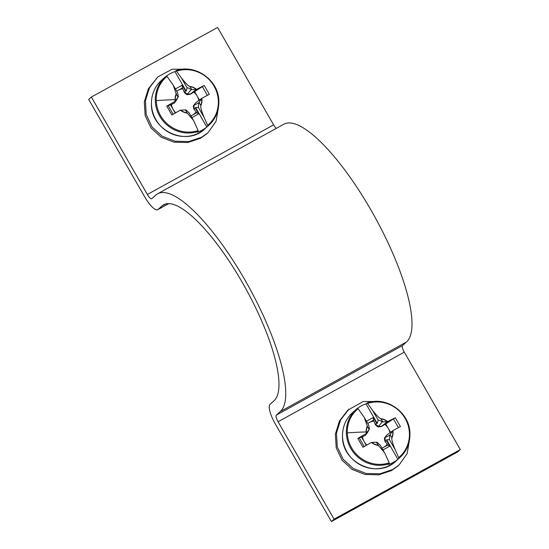 <?xml version="1.0" encoding="UTF-8"?>
<svg xmlns="http://www.w3.org/2000/svg" width="549" height="549" viewBox="0 0 549 549"><rect width="100%" height="100%" fill="white"/><g stroke="black" fill="none" stroke-linecap="round" stroke-linejoin="round"><path stroke-width="0.82" d="M331.411 521.55L334.073 519.162L460.316 449.562L457.653 451.951L331.411 521.55L275.399 424.137A18.762 5.236 -118.9 0 1 270.053 404.325L274.047 400.743A112.586 31.403 -118.9 0 0 241.972 281.857A112.586 31.403 -118.9 0 0 163.677 204.743A112.586 31.403 -118.9 0 0 162.017 205.923L158.03 209.498A18.762 5.236 -118.9 0 1 157.748 209.697A18.762 5.236 -118.9 0 1 144.703 196.844L88.684 99.438L91.347 97.049L147.358 194.463A6.252 1.743 -118.9 0 0 151.709 198.745A6.252 1.743 -118.9 0 0 151.805 198.676L155.792 195.101A125.09 34.889 -118.9 0 1 157.638 193.783A125.09 34.889 -118.9 0 1 244.634 279.468A125.09 34.889 -118.9 0 1 280.271 411.565L276.277 415.147A6.252 1.743 -118.9 0 0 278.062 421.756L404.297 352.156A6.252 1.743 61.1 0 1 402.52 345.547L406.507 341.972A125.09 34.889 -118.9 0 0 370.87 209.869A125.09 34.889 -118.9 0 0 283.874 124.191L157.638 193.783M334.073 519.162L278.062 421.756M91.347 97.049L217.589 27.45L273.601 124.863A6.252 1.743 -118.9 0 0 276.25 128.391M460.316 449.562L404.297 352.156M366.464 421.234L373.286 417.48L373.444 420.287L367.734 423.437M377.28 423.471L378.172 420.102C379.174 420.06 380.526 420.671 382.221 421.934L378.487 426.422L375.873 424.507L376.326 422.771L377.28 423.471L366.011 403.872L366.931 403.048L367.535 403.467L372.496 410.233C376.23 415.023 378.906 417.823 380.532 418.626L381.068 418.921A13.533 12.97 -131.9 0 1 387.361 421.632L381.644 426.244L378.487 426.422L377.911 426.937L375.468 424.871L373.917 421.11A14.322 13.725 48.1 0 0 369.127 422.668A14.322 13.725 48.1 0 0 367.782 423.519M368.702 425.324L369.402 428.995L367.556 432.447L365.36 435.364L362.457 436.819A14.322 13.725 48.1 0 0 364.213 441.698A14.322 13.725 48.1 0 0 366.814 445.026M381.939 448.142A14.322 13.725 48.1 0 0 383.38 447.449A14.322 13.725 48.1 0 0 386.489 445.081A14.322 13.725 48.1 0 0 387.223 444.251L384.863 441.218L384.375 438.191L386.75 435.117L384.375 438.191M389.955 432.763A14.322 13.725 48.1 0 0 388.301 428.419A14.322 13.725 48.1 0 0 384.952 424.418L395.301 417.727L387.676 421.618M377.911 426.937L381.246 426.607L384.952 424.418M373.917 421.11L373.444 420.287M375.873 424.507L375.468 424.871M376.326 422.771L373.286 417.48M366.011 403.872A32.521 31.169 48.1 0 0 357.605 408.264M365.764 435L366.142 433.635L357.831 438.383L362.937 447.257L371.323 442.467L376.449 442.213L378.151 445.177A13.533 12.97 -131.9 0 1 371.858 442.467M382.962 449.919L389.776 446.159L387.697 445.074L381.987 448.224M387.697 445.074L387.223 444.251M357.831 438.383L362.457 436.819M366.3 445.328L361.661 437.265M387.251 422.126L387.882 421.646M381.644 426.244L381.246 426.607M389.776 446.159L386.736 440.868L384.863 441.218M385.268 440.854L384.959 437.67L389.804 435.117L392.912 430.697A13.759 13.19 -131.9 0 1 393.043 432.159A13.759 13.19 -131.9 0 1 391.808 438.239C391.67 440.01 392.775 443.798 395.129 449.604L398.684 457.633L398.807 458.484L397.888 459.3L386.62 439.708L389.461 439.728L389.804 435.117M395.301 417.727L400.406 426.6L393.057 430.485L386.75 435.117M390.552 432.324L385.748 423.979M369.402 428.995L366.3 433.415A13.759 13.19 -131.9 0 1 366.169 431.946A75.055 14.109 178 0 0 347.318 432.907A31.801 30.476 -131.9 0 1 358.065 408.689L357.461 408.271A32.521 31.169 -131.9 0 0 356.418 409.163L352.575 412.615A32.521 31.169 -131.9 0 0 342.528 436.565A32.521 31.169 -131.9 0 0 362.148 465.785A32.521 31.169 -131.9 0 0 396.007 461.03L399.85 457.585A32.521 31.169 -131.9 0 1 398.807 458.484M379.99 444.951L376.985 442.185L376.449 442.213M378.151 445.177L384.561 452.692L389.214 462.855A31.801 30.476 -131.9 0 1 347.318 432.907M389.214 462.855L389.337 463.699L388.424 464.523A32.521 31.169 48.1 0 0 397.888 459.3M386.736 440.868L386.62 439.708M387.361 421.632L382.221 421.934M366.931 403.048L366.965 403.028C386.235 395.678 410.028 412.56 409.925 433.58C410.069 443.194 406.713 451.196 399.85 457.585A32.521 31.169 -131.9 0 0 409.897 433.635M366.492 433.134A13.533 12.97 -131.9 0 1 366.396 431.939A13.533 12.97 -131.9 0 1 367.391 426.463L364.268 417.398L358.065 408.689M392.734 430.965A13.533 12.97 -131.9 0 1 392.823 432.159A13.533 12.97 -131.9 0 1 391.828 437.635L391.808 438.239M397.867 466.08L391.554 470.555L378.776 474.816L365.023 474.473L352.211 469.484L342.089 460.227L336.214 447.826L335.377 434.101L339.454 420.987L347.75 410.213L363.198 401.497L378.982 401.497M409.533 439.742L407.125 453.625L399.006 465.058L392.7 469.532L379.894 473.801L366.128 473.485L353.295 468.517L343.152 459.273L337.278 446.852L336.468 433.113L340.572 419.985L348.889 409.197M175.399 88.952L182.213 85.198L182.371 88.005L176.661 91.155M186.214 91.189L187.099 87.819C188.101 87.778 189.453 88.389 191.148 89.652L187.422 94.14L184.8 92.232L185.26 90.489L186.214 91.189L174.946 71.59L175.858 70.766L176.462 71.185L181.424 77.951C185.157 82.741 187.84 85.541 189.467 86.351L190.002 86.639A13.533 12.97 -131.9 0 1 196.295 89.35L190.578 93.961L187.422 94.14L186.838 94.661L184.395 92.589L182.844 88.828A14.322 13.725 48.1 0 0 178.061 90.386A14.322 13.725 48.1 0 0 176.709 91.237M177.629 93.042L178.329 96.72L176.483 100.165L174.287 103.082L171.391 104.543A14.322 13.725 48.1 0 0 173.141 109.423A14.322 13.725 48.1 0 0 175.749 112.751M190.867 115.86A14.322 13.725 48.1 0 0 192.315 115.173A14.322 13.725 48.1 0 0 195.417 112.799A14.322 13.725 48.1 0 0 196.151 111.969L193.797 108.935L193.31 105.909L195.684 102.835L193.31 105.909M198.889 100.481A14.322 13.725 48.1 0 0 197.235 96.137A14.322 13.725 48.1 0 0 193.879 92.143L204.228 85.445L196.604 89.336A13.759 13.19 -131.9 0 0 189.467 86.351M186.838 94.661L190.174 94.325L193.879 92.143M182.844 88.828L182.371 88.005M184.8 92.232L184.395 92.589M185.26 90.489L182.213 85.198M174.946 71.59A32.521 31.169 48.1 0 0 166.539 75.982M174.692 102.718L175.076 101.352L166.766 106.101L171.871 114.974L180.257 110.184L185.377 109.93L187.085 112.895A13.533 12.97 -131.9 0 1 180.793 110.191M191.889 117.637L198.711 113.883L196.624 112.792L190.915 115.942M196.624 112.792L196.151 111.969M166.766 106.101L171.391 104.543M175.227 113.046L170.588 104.983M196.178 89.844L196.81 89.37M190.578 93.961L190.174 94.325M198.711 113.883L195.664 108.585L193.797 108.935M194.202 108.572L193.886 105.387L198.731 102.841L201.847 98.415A13.759 13.19 -131.9 0 1 201.977 99.884A13.759 13.19 -131.9 0 1 200.742 105.957C200.598 107.734 201.709 111.516 204.063 117.321L207.611 125.35L207.735 126.201L206.822 127.025L195.547 107.426L198.388 107.453L198.731 102.841M204.228 85.445L209.334 94.318L201.984 98.209L195.684 102.835M199.479 100.048L194.682 91.697M178.329 96.72L175.227 101.133A13.759 13.19 -131.9 0 1 175.097 99.664A75.055 14.109 178 0 0 156.245 100.625A31.801 30.476 -131.9 0 1 166.999 76.407L166.395 75.988A32.521 31.169 -131.9 0 0 165.345 76.887L161.502 80.332A32.521 31.169 -131.9 0 0 151.462 104.283A32.521 31.169 -131.9 0 0 171.075 133.503A32.521 31.169 -131.9 0 0 204.942 128.754L208.785 125.302A32.521 31.169 -131.9 0 1 207.735 126.201M188.918 112.669L185.912 109.903L185.377 109.93M187.085 112.895L193.495 120.416L198.141 130.573A31.801 30.476 -131.9 0 1 156.245 100.625M198.141 130.573L198.264 131.424L197.352 132.24A32.521 31.169 48.1 0 0 206.822 127.025M195.664 108.585L195.547 107.426M196.295 89.35L191.148 89.652M175.419 100.858A13.533 12.97 -131.9 0 1 175.33 99.664A13.533 12.97 -131.9 0 1 176.325 94.181L173.196 85.116L166.999 76.407M201.661 98.683A13.533 12.97 -131.9 0 1 201.758 99.877A13.533 12.97 -131.9 0 1 200.762 105.36L200.742 105.957M206.795 133.798L200.481 138.279L187.703 142.534L173.958 142.191L161.145 137.202L151.016 127.944L145.142 115.544L144.312 101.826L148.381 88.705L157.817 76.915M218.468 107.467L216.052 121.343L207.934 132.776L201.627 137.25L188.829 141.525L175.062 141.203L162.23 136.234L152.08 126.991L146.212 114.576L145.403 100.831L149.5 87.703L157.824 76.915L172.132 69.215L187.916 69.215M273.601 124.863L147.358 194.463M168.756 203.583L158.03 209.498M165.558 203.967L162.017 205.923M406.507 341.972L280.271 411.565M402.52 345.547L276.277 415.147M389.337 463.699A32.521 31.169 -131.9 0 1 346.371 433.12A32.521 31.169 -131.9 0 1 356.418 409.163L357.461 408.264M364.207 446.529L359.163 437.752M378.68 445.479A13.759 13.19 -131.9 0 1 371.522 442.487M398.43 427.637L393.393 418.873M380.532 418.626A13.759 13.19 -131.9 0 1 387.697 421.618M367.535 403.467A31.801 30.476 -131.9 0 1 409.43 433.415A31.801 30.476 -131.9 0 1 398.684 457.633M366.169 431.946A13.759 13.19 -131.9 0 1 367.405 425.866M367.391 426.463L369.1 429.428M389.461 439.728L395.129 449.604M390.126 434.671L391.828 437.635M381.068 418.921L382.777 421.886M372.496 410.233L378.172 420.102M198.264 131.424A32.521 31.169 -131.9 0 1 155.305 100.838A32.521 31.169 -131.9 0 1 165.345 76.887L166.395 75.988M173.134 114.247L168.09 105.47M187.614 113.197A13.759 13.19 -131.9 0 1 180.449 110.212M207.364 95.354L202.327 86.598M176.462 71.185A31.801 30.476 -131.9 0 1 218.365 101.133A31.801 30.476 -131.9 0 1 207.611 125.35M218.825 101.352A32.521 31.169 -131.9 0 1 208.785 125.302C215.64 118.913 218.996 110.912 218.852 101.297C218.955 80.284 195.163 63.396 175.906 70.746M175.097 99.664A13.759 13.19 -131.9 0 1 176.332 93.591M176.325 94.181L178.027 97.146M198.388 107.453L204.063 117.321M199.054 102.388L200.762 105.36M190.002 86.639L191.704 89.604M181.424 77.951L187.099 87.819M168.838 203.59L157.748 209.697M396.007 461.03C377.856 479.256 342.027 462.999 342.501 436.62C342.356 427.005 345.712 419.004 352.575 412.615M364.536 417.878L368.798 425.283M380.025 444.814L384.273 452.204M399.006 465.065L397.867 466.087M204.942 128.754C186.79 146.974 150.954 130.717 151.435 104.337C151.284 94.723 154.646 86.721 161.502 80.332M173.47 85.596L177.725 93.001M188.959 112.531L193.207 119.922M207.941 132.783L206.801 133.805"/></g></svg>
